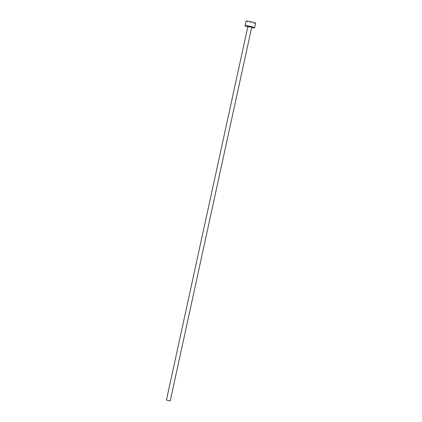 <?xml version="1.0" encoding="UTF-8"?>
<svg xmlns="http://www.w3.org/2000/svg" width="422" height="422" viewBox="0 0 422 422"><rect width="100%" height="100%" fill="white"/><g stroke="black" fill="none" stroke-linecap="round" stroke-linejoin="round"><path stroke-width="0.32" stroke-dasharray="2.11 1.58" d="M247.914 26.349L251.718 27.177M246.052 21.19A4.864 0.501 -167.7 0 0 249.238 22.371A4.864 0.501 -167.7 0 0 254.593 23.352A4.864 0.501 -167.7 0 0 255.558 23.263M247.82 26.797A4.864 0.501 -167.7 0 0 251.623 27.625"/><path stroke-width="0.63" d="M169.855 400.9L166.442 400.035L169.855 400.9M170.24 400.863L251.718 27.177L248.305 26.312L247.914 26.349L166.442 400.035M251.623 27.625A4.864 0.501 -167.7 0 0 253.606 27.889A4.864 0.501 -167.7 0 0 254.571 27.799A4.864 0.501 -167.7 0 0 251.385 26.618A4.864 0.501 -167.7 0 0 246.031 25.636A4.864 0.501 -167.7 0 0 245.066 25.726A4.864 0.501 -167.7 0 0 247.82 26.797M254.571 27.799L255.558 23.263A4.864 0.501 -167.7 0 0 252.372 22.081A4.864 0.501 -167.7 0 0 247.018 21.1A4.864 0.501 -167.7 0 0 246.052 21.19L245.066 25.726"/></g></svg>
